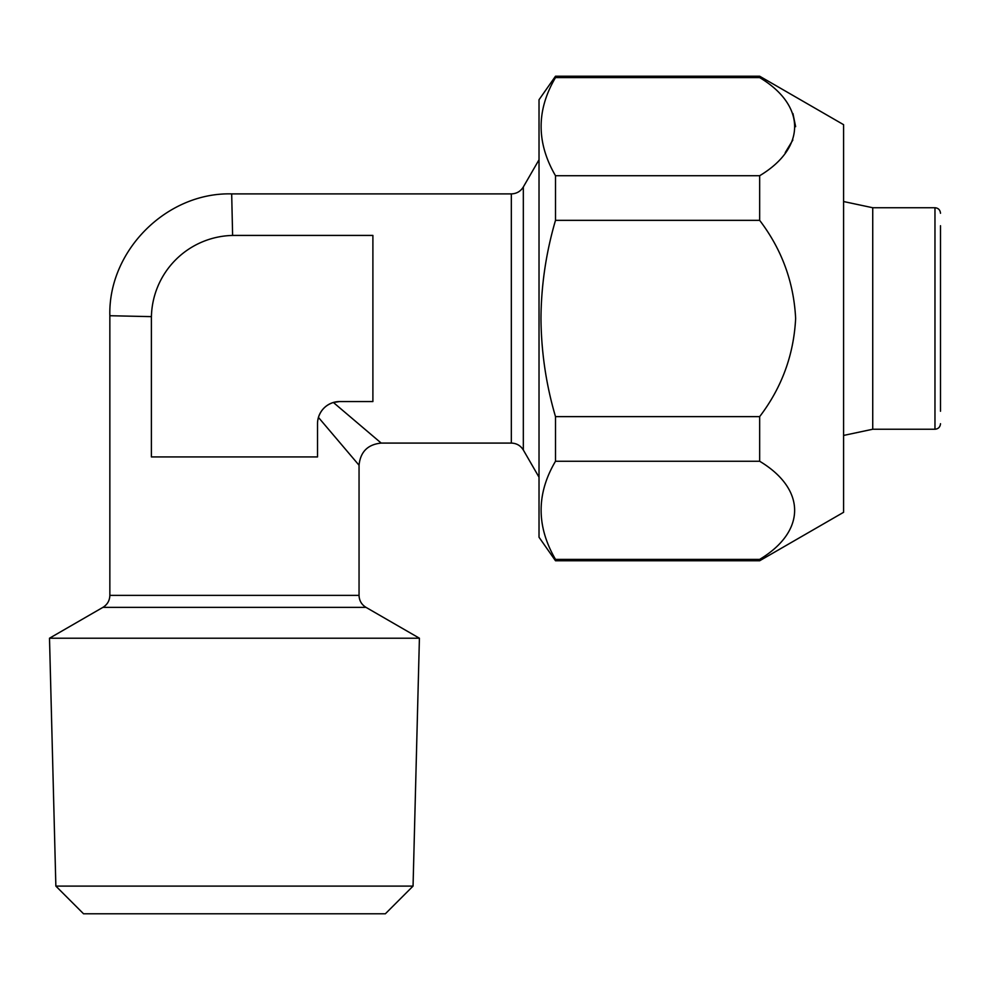 <?xml version="1.0" encoding="UTF-8"?>
<svg xmlns="http://www.w3.org/2000/svg" width="990" height="990" viewBox="0 0 990 990"><rect width="100%" height="100%" fill="white"/><g stroke="black" fill="none" stroke-linecap="round" stroke-linejoin="round"><path stroke-width="1.49" d="M555.501 76.218L539.018 99.755L539.018 537.224L555.501 560.761L555.501 559.387L759.664 559.387L759.664 560.761L843.591 512.3L843.591 124.678L759.664 76.218L555.501 76.218L555.501 77.591C536.32 110.051 536.32 142.758 555.501 175.725L759.664 175.725C806.194 147.819 806.38 105.633 759.664 77.591L555.501 77.591M759.664 559.387C806.194 531.469 806.38 489.295 759.664 461.253L759.664 416.629C781.791 387.597 793.782 354.878 795.638 318.483C793.807 282.162 781.815 249.443 759.664 220.349L555.501 220.349L555.501 175.725M759.664 461.253L555.501 461.253C536.32 493.701 536.32 526.42 555.501 559.387M555.501 461.253L555.501 416.629L759.664 416.629M555.501 220.349C546.047 252.623 541.208 285.33 540.961 318.483C541.27 352.032 546.109 384.751 555.501 416.629M413.053 886.1L55.861 886.1L49.5 638.216L419.414 638.216L413.053 886.1L385.357 913.782L83.544 913.782L55.861 886.1M872.735 207.739L934.968 207.739L934.968 429.239L872.735 429.239L872.735 207.739L843.591 201.539M940.5 411.246L940.5 225.732M381.2 443.087C367.785 444.436 360.397 451.824 359.048 465.238L318.433 417.396C320.896 409.922 325.871 404.947 333.37 402.472L381.2 443.087L511.335 443.087L511.335 193.892L231.685 193.892L232.613 235.447L234.457 235.422A83.061 83.061 0 0 0 151.396 318.483L151.396 456.935L317.518 456.935L317.518 423.708A22.151 22.151 0 0 1 339.669 401.556L372.896 401.556L372.896 235.422L234.457 235.422M333.37 402.472L339.669 401.556M151.408 316.639L109.853 315.723L109.853 595.374C109.68 600.596 107.378 604.593 102.935 607.353L365.978 607.353L419.414 638.216M359.048 465.238L359.048 595.374L109.853 595.374M318.433 417.396L317.753 420.503M759.664 77.591L759.664 76.218M759.664 220.349L759.664 175.725M792.953 113.553L795.638 126.658M792.854 140.023L785.243 152.608M511.335 443.087C516.57 443.26 520.554 445.562 523.326 450.005L523.326 186.974L539.018 159.774M934.968 207.739C938.297 208.036 940.141 209.88 940.5 213.271M523.326 450.005L539.018 477.192M872.735 429.239L843.591 435.439M109.853 315.723C108.096 250.718 166.679 192.134 231.685 193.892M523.326 186.974C520.554 191.417 516.57 193.718 511.335 193.892M365.978 607.353C361.536 604.593 359.221 600.596 359.048 595.374M102.935 607.353L49.5 638.216M934.968 429.239C938.297 428.942 940.141 427.098 940.5 423.708M759.664 560.761L555.501 560.761"/></g></svg>
